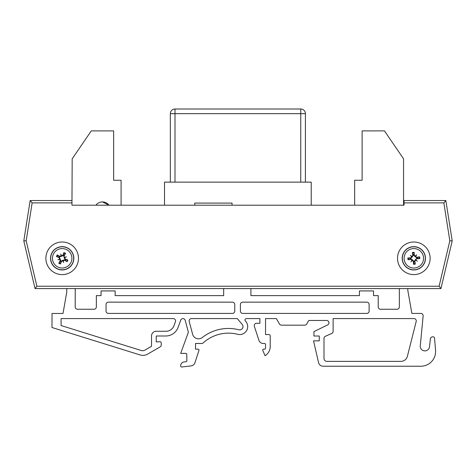 <?xml version="1.0" encoding="UTF-8"?>
<svg xmlns="http://www.w3.org/2000/svg" width="476" height="476" viewBox="0 0 476 476"><rect width="100%" height="100%" fill="white"/><g stroke="black" fill="none" stroke-linecap="round" stroke-linejoin="round"><path stroke-width="0.71" d="M65.307 259.866A2.356 2.356 0 0 1 65.033 259.991L64.968 260.015M264.525 288.575L75.821 288.575M400.018 288.575L265.781 288.575M384.465 130.894L403.565 158.841L403.565 205.204L404.041 205.204L71.959 205.204L72.179 158.841L91.273 130.894L113.633 130.894L113.633 180.261L121.082 180.261L121.082 205.204L164.517 205.204L164.517 182.13L311.227 182.13L311.227 205.204L354.662 205.204L354.662 180.261L362.111 180.261L362.111 130.894L384.465 130.894M102.453 201.919A8.151 8.151 0 0 1 108.992 205.204L102.453 201.919A8.151 8.151 0 0 0 95.914 205.204M205.733 203.085L194.791 203.085L205.733 203.085L194.791 203.085L194.791 205.204L215.878 205.204M30.155 200.545L71.959 200.545L30.155 200.545L23.8 240.892L30.155 200.545L32.148 202.877L71.959 202.877L71.959 200.545M439.11 286.243L36.89 286.243L35.045 288.575L23.8 240.892L35.045 288.575L440.954 288.575L452.2 240.892L445.845 200.545L452.2 240.892L449.826 240.802L439.11 286.243L440.954 288.575M430.125 258.301A16.303 16.303 0 0 1 405.671 272.415A16.303 16.303 0 0 1 405.671 244.182A16.303 16.303 0 0 1 430.125 258.301M78.481 258.301A16.303 16.303 0 0 1 54.026 272.415A16.303 16.303 0 0 1 54.026 244.182A16.303 16.303 0 0 1 78.481 258.301M404.041 202.877L443.852 202.877L445.845 200.545L404.041 200.545L404.041 205.204M71.959 205.204L71.959 202.877M36.89 286.243L26.174 240.802L23.8 240.892M425.413 257.189A11.644 11.644 0 0 1 408.991 268.892A11.644 11.644 0 0 1 407.063 248.817A11.644 11.644 0 0 1 425.413 257.189M423.503 257.373A9.728 9.728 0 0 1 409.782 267.149A9.728 9.728 0 0 1 408.176 250.382A9.728 9.728 0 0 1 423.503 257.373M416.809 258.76A18.6 1.618 -1 0 0 419.767 258.641L417.321 258.319A3.499 3.499 0 0 0 417.256 257.617L416.75 257.73L415.155 256.683L413.828 255.32L414.168 252.357A5.956 5.956 0 0 0 412.359 252.53A18.6 1.618 80 0 0 412.805 255.451L410.836 257.843A18.6 1.618 179 0 0 407.878 257.956L410.324 258.278A3.499 3.499 0 0 0 410.389 258.986L410.895 258.873L412.484 259.92L413.817 261.282L413.477 264.245A5.956 5.956 0 0 0 415.286 264.073A18.6 1.618 -100 0 0 414.84 261.145L416.803 258.307L417.321 258.319M415.959 259.825A18.409 3.195 43.1 0 1 417.285 261.157A18.409 3.195 -144 0 1 415.726 260.104M412.293 260.437A18.409 3.195 133.1 0 1 410.961 261.764L412.079 260.414L413.364 261.288A18.6 1.618 89 0 0 413.477 264.245M410.961 261.764A18.409 3.195 -54 0 1 412.014 260.205L412.484 259.92M410.389 258.986L408.051 259.765A18.6 1.618 -10 0 0 410.972 259.319L412.014 260.205M411.686 256.772A18.409 3.195 -136.9 0 1 410.36 255.439A18.409 3.195 36 0 1 411.918 256.493M415.352 256.165A18.409 3.195 -46.9 0 1 416.678 254.838L415.566 256.183L414.281 255.309A18.6 1.618 -91 0 0 414.168 252.357M416.678 254.838A18.409 3.195 126 0 1 415.625 256.397L415.155 256.683M417.256 257.617L419.594 256.832A18.6 1.618 170 0 0 416.673 257.284L415.625 256.397M413.84 254.803A3.499 3.499 0 0 0 413.138 254.868L412.359 252.53M413.799 261.8A3.499 3.499 0 0 0 414.507 261.729L415.286 264.073M410.36 255.439L412.204 256.963L410.842 258.295L410.324 258.278M417.285 261.157L415.441 259.634L416.803 258.307M414.507 261.729L414.394 261.229L415.441 259.634M413.138 254.868L413.251 255.374L412.204 256.963M67.259 247.823A11.644 11.644 0 0 1 68.711 267.94A11.644 11.644 0 0 1 50.563 259.14A11.644 11.644 0 0 1 67.259 247.823M66.42 249.549A9.728 9.728 0 0 1 67.634 266.352A9.728 9.728 0 0 1 52.479 258.998A9.728 9.728 0 0 1 66.42 249.549M64.123 255.987A18.6 1.618 -59.6 0 0 65.563 253.405L64.016 255.32A3.499 3.499 0 0 0 63.379 255.011L63.213 255.505L61.487 256.314L59.637 256.743L57.281 254.916A5.956 5.956 0 0 0 56.489 256.552A18.6 1.618 21.4 0 0 59.214 257.689L60.232 260.616A18.6 1.618 120.4 0 0 58.792 263.198L60.339 261.276A3.499 3.499 0 0 0 60.976 261.586L61.142 261.098L62.868 260.283L64.724 259.854L67.074 261.687A5.956 5.956 0 0 0 67.872 260.051A18.6 1.618 -158.6 0 0 65.141 258.914L63.736 255.755L64.016 255.32M64.593 257.272A18.409 3.195 -15.6 0 1 66.42 256.826A18.409 3.195 157.3 0 1 64.712 257.611M63.207 260.717A18.409 3.195 74.4 0 1 63.647 262.544L63.076 260.89L64.492 260.247A18.6 1.618 30.4 0 0 67.074 261.687M63.647 262.544A18.409 3.195 -112.7 0 1 62.868 260.83L62.868 260.283M60.976 261.586L60.428 263.99A18.6 1.618 -68.6 0 0 61.565 261.259L62.868 260.83M59.762 259.331A18.409 3.195 164.4 0 1 57.935 259.771A18.409 3.195 -22.7 0 1 59.643 258.986M61.148 255.886A18.409 3.195 -105.6 0 1 60.708 254.059L61.279 255.707L59.863 256.356A18.6 1.618 -149.6 0 0 57.281 254.916M60.708 254.059A18.409 3.195 67.3 0 1 61.493 255.767L61.487 256.314M63.379 255.011L63.927 252.607A18.6 1.618 111.4 0 0 62.79 255.338L61.493 255.767M59.203 256.463A3.499 3.499 0 0 0 58.893 257.099L56.489 256.552M65.153 260.14A3.499 3.499 0 0 0 65.468 259.497L67.872 260.051M57.935 259.771L60.196 258.986L60.625 260.842L60.339 261.276M66.42 256.826L64.159 257.611L63.736 255.755M65.468 259.497L64.974 259.337L64.159 257.611M58.893 257.099L59.381 257.266L60.196 258.986M75.214 288.575L75.214 306.895A2.35 2.35 0 0 0 77.564 309.245L94.01 309.245A2.35 2.35 0 0 0 96.354 306.895L96.354 295.62L101.055 295.62L101.055 290.925L115.15 290.925L115.15 295.62L223.666 295.62L223.666 288.575M66.759 292.157L66.759 288.575L66.759 292.157L63.005 313.47L66.759 292.157M420.814 313.422L411.871 313.422L407.819 290.455L407.819 288.575L407.819 290.455L411.871 313.422L420.814 313.422A2.326 2.326 0 0 1 423.146 315.749L420.243 346.23A4.653 4.653 0 0 0 424.646 350.877A4.653 4.653 0 0 0 429.519 346.724L430.358 338.936A2.35 2.35 0 0 1 432.69 336.835L433.142 336.835A1.41 1.41 0 0 1 434.54 338.097L435.552 350.247A14.762 14.762 0 0 1 420.843 366.234L323.139 366.234A4.7 4.7 0 0 1 318.557 362.593L313.541 340.864L319.265 340.864L319.265 336.02L313.922 336.02L313.922 331.617L327.637 324.93A2.35 2.35 0 0 0 326.607 320.467L308.751 320.467L306.722 323.989A2.35 2.35 0 0 1 304.688 325.167L281.495 325.167A2.35 2.35 0 0 1 279.46 323.989L276.342 318.587L265.537 318.587L265.537 334.563L268.821 334.563A1.41 1.41 0 0 1 270.231 335.973L270.231 346.308A10.805 10.805 0 0 1 265.049 355.703L262.794 350.431A0.94 0.94 0 0 1 263.656 349.122L264.596 349.122A0.94 0.94 0 0 0 265.537 348.182L265.537 344.428A0.94 0.94 0 0 0 264.596 343.488L263.353 343.488A4.7 4.7 0 0 1 258.885 340.239L254.374 326.363A2.35 2.35 0 0 1 256.606 323.287L259.896 323.287L259.896 318.587L246.407 318.587A1.41 1.41 0 0 0 245.402 320.985A7.985 7.985 0 0 1 237.685 334.301A37.58 37.58 0 0 0 203.222 342.881A2.35 2.35 0 0 1 201.645 343.488L195.535 343.488L195.535 349.152L198.064 349.152A0.94 0.94 0 0 1 198.956 350.378L194.958 362.7A4.7 4.7 0 0 1 190.977 365.919L181.719 366.996A0.94 0.94 0 0 1 180.684 366.062L180.684 365.764A3.862 3.862 0 0 1 184.045 361.927L186.009 361.718A0.94 0.94 0 0 0 186.848 360.784L186.788 354.317A0.94 0.94 0 0 0 185.848 353.376L180.684 353.376L188.377 332.23L185.2 320.354A2.35 2.35 0 0 0 180.719 320.158L178.107 327.339A13.155 13.155 0 0 1 165.749 335.997L156.253 335.997L156.253 341.845L159.049 341.845A1.41 1.41 0 0 1 161.245 343.017L161.245 344.91A2.35 2.35 0 0 1 160.067 346.945L147.637 354.12A9.395 9.395 0 0 1 140.146 354.959L51.985 327.506L52.039 313.47L63.005 313.47M399.364 306.895L399.364 288.575L399.364 306.895A2.35 2.35 0 0 1 397.014 309.245A2.35 2.35 0 0 0 399.364 306.895M250.917 288.575L250.917 295.62L359.434 295.62L359.434 290.925L373.529 290.925L373.529 295.62L378.224 295.62L378.224 306.895A2.35 2.35 0 0 0 380.574 309.245L397.014 309.245M242.213 324.459L237.286 318.587L191.489 318.587A2.35 2.35 0 0 0 189.222 321.544L192.631 334.289A6.105 6.105 0 0 0 202.306 337.508A42.281 42.281 0 0 1 238.857 329.755A3.29 3.29 0 0 0 242.213 324.459L237.286 318.587M333.117 331.338L333.117 318.587L413.924 318.587A2.35 2.35 0 0 1 416.262 321.181L407.385 356.322A6.676 6.676 0 0 1 400.911 361.367L326.929 361.367A2.939 2.939 0 0 1 323.989 358.428L323.989 338.424A2.326 2.326 0 0 1 325.37 336.3L331.736 333.462A2.326 2.326 0 0 0 333.117 331.338L333.117 318.587M115.15 295.62L223.666 295.62M94.01 309.245A2.35 2.35 0 0 0 96.354 306.895M75.214 306.895A2.35 2.35 0 0 0 77.564 309.245M160.067 346.945L147.637 354.12M161.245 343.017L161.245 344.91M165.749 335.997L156.253 335.997L156.253 341.845L159.049 341.845M185.2 320.354A2.35 2.35 0 0 0 180.719 320.158L178.107 327.339M186.788 354.317A0.94 0.94 0 0 0 185.848 353.376M186.009 361.718A0.94 0.94 0 0 0 186.848 360.784M180.684 366.062L180.684 365.764M198.956 350.378L194.958 362.7M201.645 343.488L195.535 343.488L195.535 349.152L198.064 349.152M256.606 323.287L259.896 323.287L259.896 318.587M258.885 340.239L254.374 326.363M265.537 344.428A0.94 0.94 0 0 0 264.596 343.488L263.353 343.488M264.596 349.122A0.94 0.94 0 0 0 265.537 348.182M265.049 355.703L262.794 350.431M270.231 335.973L270.231 346.308M279.46 323.989L276.342 318.587L265.537 318.587L265.537 334.563L268.821 334.563M304.688 325.167L281.495 325.167M327.637 324.93A2.35 2.35 0 0 0 326.607 320.467L308.751 320.467L306.722 323.989M319.265 340.864L319.265 336.02M420.843 366.234L323.139 366.234M434.54 338.097L435.552 350.247M432.69 336.835L433.142 336.835M420.243 346.23A4.653 4.653 0 0 0 424.646 350.877A4.653 4.653 0 0 0 429.519 346.724L430.358 338.936M378.224 306.895A2.35 2.35 0 0 0 380.574 309.245M250.917 295.62L359.434 295.62M191.489 318.587A2.35 2.35 0 0 0 189.222 321.544M175.43 321.74A2.35 2.35 0 0 0 173.222 318.587L61.089 318.587L61.089 325.548L141.217 350.497A4.7 4.7 0 0 0 144.96 350.08L151.523 346.29L151.523 335.997A4.73 4.73 0 0 1 156.544 331.272L166.041 331.272A8.455 8.455 0 0 0 173.984 325.709L175.43 321.74M106.047 304.497A2.35 2.35 0 0 1 108.391 302.147L232.413 302.147A2.35 2.35 0 0 1 234.763 304.497L234.763 311.072A2.35 2.35 0 0 1 232.413 313.422L108.391 313.422A2.35 2.35 0 0 1 106.047 311.072L106.047 304.497M369.12 311.072A2.35 2.35 0 0 1 366.77 313.422L242.748 313.422A2.35 2.35 0 0 1 240.404 311.072L240.404 304.497A2.35 2.35 0 0 1 242.748 302.147L366.77 302.147A2.35 2.35 0 0 1 369.12 304.497L369.12 311.072M413.924 318.587A2.35 2.35 0 0 1 416.262 321.181M407.385 356.322A6.676 6.676 0 0 1 400.911 361.367M326.929 361.367A2.939 2.939 0 0 1 323.989 358.428M323.989 338.424A2.326 2.326 0 0 1 325.37 336.3L331.736 333.462M221.102 203.085L232.05 203.085L221.102 203.085L232.05 203.085L232.05 205.204M194.791 203.085L232.05 203.085M305.408 182.13L305.408 113.663A4.659 4.659 0 0 0 300.749 109.004L300.749 113.663L305.408 113.663L305.408 182.13L305.408 113.663A4.659 4.659 0 0 0 300.749 109.004L174.995 109.004A4.659 4.659 0 0 0 170.337 113.663L170.337 182.13M26.174 240.802L32.148 202.877M443.852 202.877L449.826 240.802M425.276 257.201A11.507 11.507 0 0 0 407.147 248.93A11.507 11.507 0 0 0 409.045 268.767A11.507 11.507 0 0 0 425.276 257.201M407.878 257.956A5.956 5.956 0 0 0 408.051 259.765M419.767 258.641A5.956 5.956 0 0 0 419.594 256.832M419.118 256.939A5.468 5.468 0 0 1 419.279 258.635M412.46 253.006A5.468 5.468 0 0 1 414.156 252.845M408.527 259.664A5.468 5.468 0 0 1 408.366 257.968M415.185 263.597A5.468 5.468 0 0 1 413.489 263.758M414.84 261.145L414.394 261.229M410.972 259.319L410.895 258.873M413.364 261.288L413.817 261.282M410.836 257.843L410.842 258.295M416.673 257.284L416.75 257.73M414.281 255.309L413.828 255.32M412.805 255.451L413.251 255.374M67.199 247.948A11.507 11.507 0 0 0 50.706 259.128A11.507 11.507 0 0 0 68.633 267.821A11.507 11.507 0 0 0 67.199 247.948M58.792 263.198A5.956 5.956 0 0 0 60.428 263.99M65.563 253.405A5.956 5.956 0 0 0 63.927 252.607M63.766 253.071A5.468 5.468 0 0 1 65.301 253.815M56.947 256.713A5.468 5.468 0 0 1 57.691 255.178M60.589 263.531A5.468 5.468 0 0 1 59.054 262.788M67.408 259.89A5.468 5.468 0 0 1 66.664 261.425M65.141 258.914L64.974 259.337M61.565 261.259L61.142 261.098M64.492 260.247L64.724 259.854M60.232 260.616L60.625 260.842M62.79 255.338L63.213 255.505M59.863 256.356L59.637 256.743M59.214 257.689L59.381 257.266M170.337 113.663L300.749 113.663L300.749 182.13M174.995 182.13L174.995 109.004"/></g></svg>
